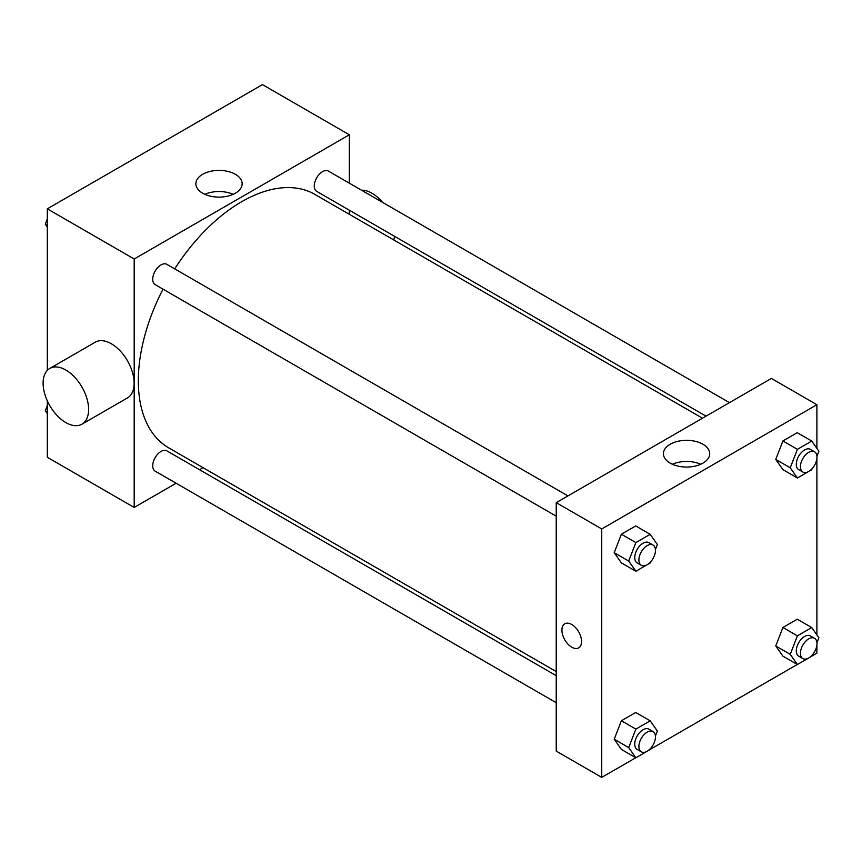 <?xml version="1.0" encoding="UTF-8"?>
<svg xmlns="http://www.w3.org/2000/svg" width="862" height="862" viewBox="0 0 862 862"><rect width="100%" height="100%" fill="white"/><g stroke="black" fill="none" stroke-linecap="round" stroke-linejoin="round"><path stroke-width="1.29" d="M176.117 483.237L134.192 507.449L47.302 457.28L47.302 400.83M47.302 370.391L47.302 208.841L262.457 84.616L349.347 134.784L349.347 183.186M203.066 467.678L199.521 469.725M163.015 289.158A146.281 84.454 120 0 0 138.329 380.832A146.281 84.454 120 0 0 168.629 447.798L556.227 671.584M702.519 418.21L314.91 194.424A146.281 84.454 120 0 0 174.717 268.879M349.347 210.22L349.347 214.304M134.192 507.449L134.192 258.999L349.347 134.784M729.467 402.651L328.39 171.085A11.702 6.756 120 0 0 319.371 174.221A11.702 6.756 120 0 0 314.264 185.998A11.702 6.756 120 0 0 316.688 191.364L706.053 416.163M556.227 675.668L166.862 450.869A11.702 6.756 120 0 0 157.843 454.005A11.702 6.756 120 0 0 152.725 465.782A11.702 6.756 120 0 0 155.149 471.137L556.227 702.702M556.227 516.176L155.149 284.622A11.702 6.756 -60 0 1 155.149 271.11A11.702 6.756 -60 0 1 166.862 264.343L567.929 495.909M134.192 258.999L47.302 208.841M202.645 193.207A23.145 13.361 180 0 1 195.868 183.757A23.145 13.361 180 0 1 219.013 170.396A23.145 13.361 180 0 1 242.157 183.757A23.145 13.361 180 0 1 227.87 196.105A23.145 13.361 180 0 1 202.645 193.207M49.77 368.451L95.283 342.171A32.185 18.576 60 0 1 120.077 350.802A32.185 18.576 60 0 1 134.127 383.181A32.185 18.576 60 0 1 127.457 397.921L81.944 424.19A32.185 18.576 60 0 1 49.77 405.614A32.185 18.576 60 0 1 49.77 368.451A32.185 18.576 60 0 1 74.563 377.071A32.185 18.576 60 0 1 88.614 409.461A32.185 18.576 60 0 1 81.944 424.19M393.751 239.948A32.185 18.576 -120 0 0 394.559 236.317M382.62 202.398A32.185 18.576 -120 0 0 361.458 190.179M204.844 194.327A23.145 13.361 180 0 1 233.182 194.327M635.79 757.73L601.741 777.384L556.227 751.104L556.227 502.665L771.382 378.44L816.896 404.72L816.896 448.402M816.896 645.045L816.896 653.159L811.778 656.111M797.318 664.462L650.25 749.38M782.922 469.628L775.757 459.435L782.922 440.967L797.253 432.692L782.922 440.967L775.757 459.435L782.922 469.628L797.404 477.99L790.238 467.797L797.404 449.328L811.735 441.053L818.9 451.246L816.95 456.289M621.383 749.412L614.218 739.219L621.383 720.751L635.725 712.475L621.383 720.751L614.218 739.219L621.383 749.412L635.865 757.773L628.7 747.58L635.865 729.112L650.207 720.837L657.372 731.03L655.411 736.062M816.896 458.53L816.896 634.917M601.741 777.384L601.741 528.945L816.896 404.72M782.922 656.154L775.757 645.961L782.922 627.482L797.253 619.207L782.922 627.482L775.757 645.961L782.922 656.154L797.404 664.516L790.238 654.323L797.404 635.844L811.735 627.568L818.9 637.772L816.95 642.804M621.383 562.886L614.218 552.693L621.383 534.224L635.725 525.949L621.383 534.224L614.218 552.693L621.383 562.886L635.865 571.247L628.7 561.054L635.865 542.586L650.207 534.311L657.372 544.504L655.411 549.547M601.741 528.945L556.227 502.665M670.194 463.142A23.145 13.361 180 0 1 663.417 453.692A23.145 13.361 180 0 1 686.561 440.331A23.145 13.361 180 0 1 709.706 453.692A23.145 13.361 180 0 1 695.418 466.04A23.145 13.361 180 0 1 670.194 463.142M581.57 641.511A13.9 8.027 60 0 1 578.693 647.879A13.9 8.027 60 0 1 564.793 639.852A13.9 8.027 60 0 1 564.793 623.808A13.9 8.027 60 0 1 575.504 627.525A13.9 8.027 60 0 1 581.57 641.511M578.693 647.868A13.9 8.027 60 0 1 564.793 639.852A13.9 8.027 60 0 1 564.793 623.808M672.392 464.262A23.145 13.361 180 0 1 700.731 464.262M650.638 561.841L650.207 562.972L635.865 571.247M653.019 545.032L648.881 542.651A11.702 6.756 120 0 0 639.873 545.786A11.702 6.756 120 0 0 634.755 557.563A11.702 6.756 120 0 0 637.18 562.918L641.317 565.3A11.702 6.756 120 0 0 653.019 558.544A11.702 6.756 120 0 0 653.019 545.032A11.702 6.756 120 0 0 644.011 548.167A11.702 6.756 120 0 0 638.893 559.944A11.702 6.756 120 0 0 641.317 565.3M628.7 561.054L614.218 552.693M635.865 542.586L621.383 534.224M650.207 534.311L635.725 525.949M812.176 468.583L811.735 469.715L797.404 477.99M814.558 451.774L810.42 449.382A11.702 6.756 120 0 0 801.401 452.518A11.702 6.756 120 0 0 796.294 464.295A11.702 6.756 120 0 0 798.718 469.661L802.856 472.042A11.702 6.756 120 0 0 814.558 465.286A11.702 6.756 120 0 0 814.558 451.774A11.702 6.756 120 0 0 805.539 454.91A11.702 6.756 120 0 0 800.432 466.687A11.702 6.756 120 0 0 802.856 472.042M790.238 467.797L775.757 459.435M797.404 449.328L782.922 440.967M811.735 441.053L797.253 432.692M650.638 748.367L650.207 749.498L635.865 757.773M653.019 731.558L648.881 729.166A11.702 6.756 120 0 0 639.873 732.301A11.702 6.756 120 0 0 634.755 744.078A11.702 6.756 120 0 0 637.18 749.434L641.317 751.826A11.702 6.756 120 0 0 653.019 745.07A11.702 6.756 120 0 0 653.019 731.558A11.702 6.756 120 0 0 644.011 734.693A11.702 6.756 120 0 0 638.893 746.47A11.702 6.756 120 0 0 641.317 751.826M628.7 747.58L614.218 739.219M635.865 729.112L621.383 720.751M650.207 720.837L635.725 712.475M812.176 655.109L811.735 656.241L797.404 664.516M814.558 638.3L810.42 635.908A11.702 6.756 120 0 0 801.401 639.044A11.702 6.756 120 0 0 796.294 650.821A11.702 6.756 120 0 0 798.718 656.176L802.856 658.568A11.702 6.756 120 0 0 814.558 651.812A11.702 6.756 120 0 0 814.558 638.3A11.702 6.756 120 0 0 805.539 641.436A11.702 6.756 120 0 0 800.432 653.213A11.702 6.756 120 0 0 802.856 658.568M790.238 654.323L775.757 645.961M797.404 635.844L782.922 627.482M811.735 627.568L797.253 619.207M47.302 227.083L45.298 224.228L47.302 219.067M52.42 205.889L66.88 197.538M47.302 225.391L45.298 224.228M213.948 112.62L228.419 104.27M47.302 413.598L45.298 410.754L47.302 405.593M47.302 411.907L45.298 410.754"/></g></svg>
